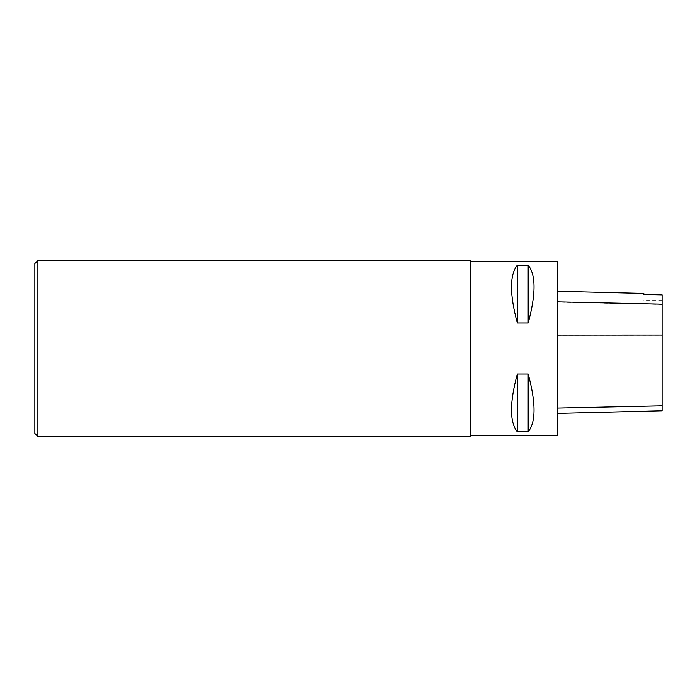 <?xml version="1.0" encoding="UTF-8"?>
<svg xmlns="http://www.w3.org/2000/svg" width="697" height="697" viewBox="0 0 697 697"><rect width="100%" height="100%" fill="white"/><g stroke="black" fill="none" stroke-linecap="round" stroke-linejoin="round"><path stroke-width="0.52" stroke-dasharray="3.48 2.61" d="M557.6 335.248L557.6 413.408L557.6 291.276L557.6 335.248L662.15 335.196L662.15 410.777M662.15 335.196L662.15 294.901L643.854 294.5L643.854 293.446M557.6 261.375L557.6 435.625M470.475 260.504L470.475 436.496M517.305 431.8C509.533 422.06 509.533 402.805 517.305 374.028L528.195 374.028C535.967 402.805 535.967 422.06 528.195 431.8L517.305 431.8L517.305 374.028M517.305 322.972C509.533 294.195 509.533 274.94 517.305 265.2L528.195 265.2C535.967 274.94 535.967 294.195 528.195 322.972L517.305 322.972L517.305 265.2M528.195 322.972L528.195 265.2M528.195 431.8L528.195 374.028M34.85 263.553L34.85 433.447M37.899 436.496L37.899 260.504M662.15 405.732L557.6 407.98M662.15 304.45L557.6 302.158M662.15 300.581L643.854 300.581"/><path stroke-width="1.05" d="M557.6 413.408L662.15 410.777L662.15 294.883L643.854 294.474L643.854 293.446L557.6 291.276M470.475 435.625L557.6 435.625L557.6 261.375L470.475 261.375M517.305 265.2C509.533 274.94 509.533 294.195 517.305 322.972L528.195 322.972C535.967 294.195 535.967 274.94 528.195 265.2L517.305 265.2L517.305 322.972M517.305 374.028C509.533 402.805 509.533 422.06 517.305 431.8L528.195 431.8C535.967 422.06 535.967 402.805 528.195 374.028L517.305 374.028L517.305 431.8M528.195 374.028L528.195 431.8M528.195 265.2L528.195 322.972M37.899 436.496L34.85 433.447L34.85 263.553L37.899 260.504L37.899 436.496L470.475 436.496L470.475 260.504L37.899 260.504M662.15 405.846L557.6 408.093M662.15 335.057L557.6 335.1M662.15 304.197L557.6 301.888"/></g></svg>
